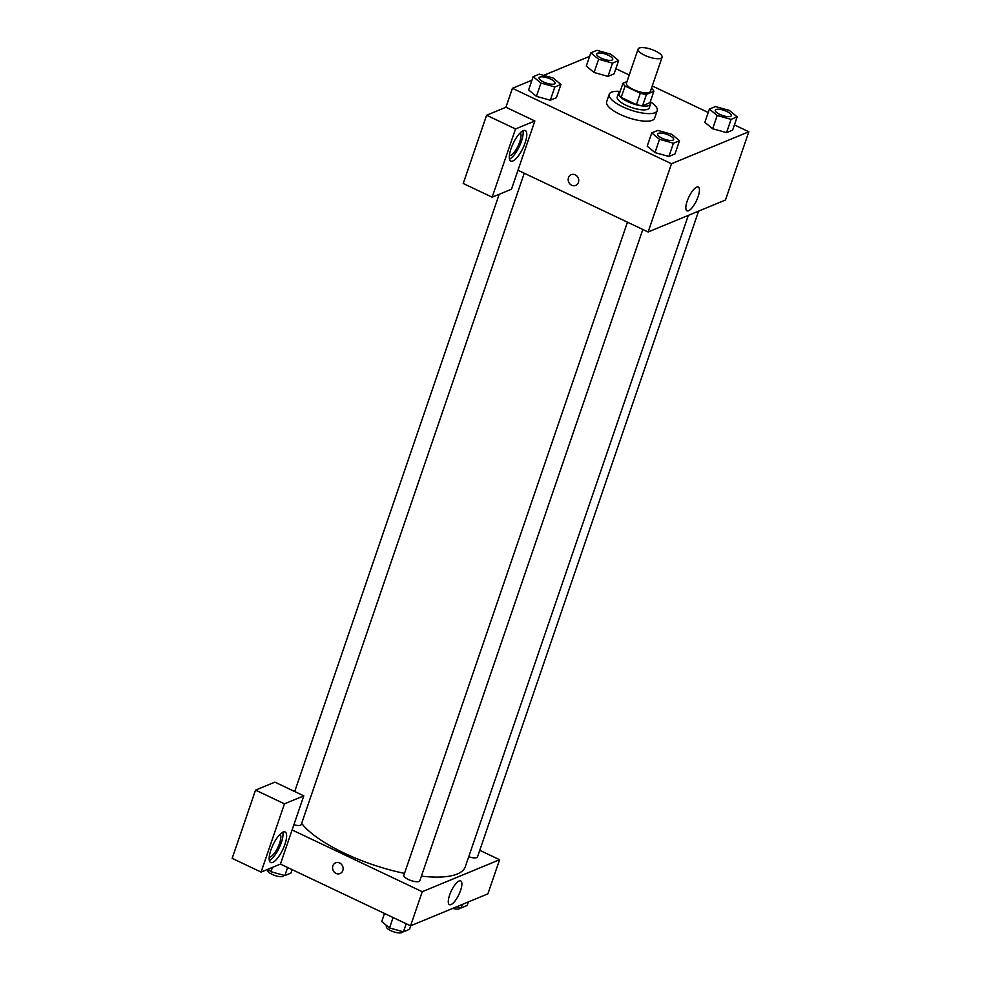 <?xml version="1.0" encoding="UTF-8"?>
<svg xmlns="http://www.w3.org/2000/svg" width="981" height="981" viewBox="0 0 981 981"><rect width="100%" height="100%" fill="white"/><g stroke="black" fill="none" stroke-linecap="round" stroke-linejoin="round"><path stroke-width="1.47" d="M644.824 55.341A12.667 4.01 -161.1 0 1 638.104 49.05A12.667 4.01 -161.1 0 1 651.396 49.369A12.667 4.01 -161.1 0 1 662.089 57.266A12.667 4.01 -161.1 0 1 644.824 55.341M662.089 57.266L650.403 91.38A12.667 4.01 -161.1 0 1 633.137 89.455A12.667 4.01 -161.1 0 1 626.43 83.177L638.104 49.05M653.861 91.319L649.974 102.698L642.567 105.752L646.467 94.384L653.861 91.319A16.358 5.175 -161.1 0 0 651.74 88.523L651.433 88.376M626.969 81.582L622.972 83.238A16.358 5.175 -161.1 0 0 625.093 86.034L640.311 93.244A16.358 5.175 -161.1 0 0 646.467 94.384M625.093 86.034L621.194 97.401A16.358 5.175 -161.1 0 1 619.072 94.605L622.972 83.238M621.194 97.401L636.411 104.624L640.311 93.244M642.567 105.752A16.358 5.175 -161.1 0 1 636.411 104.624M620.029 91.809A16.898 5.346 18.9 0 0 618.533 93.183A16.898 5.346 18.9 0 0 632.794 103.704A16.898 5.346 18.9 0 0 650.513 104.121A16.898 5.346 18.9 0 0 650.17 102.122M650.513 104.121L649.214 107.922A16.898 5.346 -161.1 0 1 626.197 105.347A16.898 5.346 -161.1 0 1 617.233 96.972L618.533 93.183M650.305 101.705A25.347 8.02 -161.1 0 1 657.196 110.657A25.347 8.02 -161.1 0 1 622.677 106.806A25.347 8.02 -161.1 0 1 609.25 94.237A25.347 8.02 -161.1 0 1 620.176 91.392M657.196 110.657L654.609 118.235A25.347 8.02 -161.1 0 1 620.078 114.385A25.347 8.02 -161.1 0 1 606.65 101.816L609.25 94.237M533.161 76.665L528.624 89.933L536.411 96.346L550.316 100.221L556.399 97.708L560.948 84.44L553.149 78.039L539.256 74.151L533.161 76.665L540.96 83.066L554.854 86.953L560.948 84.44M651.74 132.913L647.202 146.181L654.989 152.582L668.883 156.47L674.977 153.956L679.526 140.688L671.715 134.287L657.834 130.399L651.74 132.913L659.539 139.314L673.432 143.201L679.526 140.688M590.82 52.827L598.618 59.228L612.512 63.115L618.606 60.601L610.795 54.2L596.914 50.313L590.82 52.827L586.282 66.095L594.081 72.496L607.962 76.383L614.057 73.869L607.962 76.383L594.081 72.508M589.606 56.371L543.646 75.378M531.947 80.221L512.425 88.29L671.495 163.741L748.834 131.761L734.413 124.918M708.221 112.496L652.267 85.96M629.213 75.022L615.835 68.67M709.398 109.075L704.848 122.343L712.635 128.744L726.541 132.631L732.635 130.117L737.172 116.849L729.374 110.436L715.48 106.561L709.398 109.075L717.197 115.476L731.09 119.363L737.172 116.849M517.98 170.253L534.853 120.97L515.515 128.965L492.155 197.206L511.493 189.21L517.98 170.253L648.122 231.994L725.462 200.014L748.834 131.761M698.104 196.678A13.158 4.218 -64.6 0 1 686.994 210.817A13.158 4.218 -64.6 0 1 688.821 197.132A13.158 4.218 -64.6 0 1 698.276 187.052A13.158 4.218 -64.6 0 1 698.104 196.678M648.122 231.994L671.495 163.741M571.236 174.679A5.812 5.187 -112.5 0 0 568.49 177.684A5.812 5.187 67.5 0 1 571.236 174.679A5.812 5.187 67.5 0 1 578.25 178.064A5.812 5.187 67.5 0 1 575.675 185.409A5.812 5.187 67.5 0 1 569.887 183.95A5.812 5.187 67.5 0 1 568.49 177.684A5.812 5.187 -112.5 0 0 569.9 183.95A5.812 5.187 -112.5 0 0 575.675 185.409M534.853 120.97L505.926 107.248L512.425 88.29M523.241 130.657A16.898 5.42 -64.6 0 1 525.289 130.547A16.898 5.42 -64.6 0 1 522.947 148.143A16.898 5.42 -64.6 0 1 510.807 161.08A16.898 5.42 -64.6 0 1 511.996 146.12A16.898 5.42 -64.6 0 1 523.241 130.657M509.507 159.143A16.898 5.42 115.4 0 0 519.329 146.427A16.898 5.42 115.4 0 0 522.971 130.767M520.2 132.876A12.667 4.059 -64.6 0 1 519.709 141.926A12.667 4.059 -64.6 0 1 509.384 155.672M505.926 107.248L486.601 115.243L463.228 183.496L492.155 197.206M515.515 128.965L486.601 115.243M404.515 873.372A88.707 28.044 -161.1 0 1 344.478 853.249A88.707 28.044 -161.1 0 1 301.658 823.378M688.331 215.366L465.313 866.713A88.707 28.044 -161.1 0 1 421.438 876.131M627.46 222.196L403.853 875.297A8.449 2.673 18.9 0 0 408.341 879.479A8.449 2.673 18.9 0 0 419.843 880.766L642.825 229.48M524.259 173.232L301.265 824.518A8.449 2.673 -161.1 0 1 293.883 824.763M698.607 211.111L477.502 856.928A8.449 2.673 -161.1 0 1 468.734 856.744M292.105 829.963L303.791 795.849L284.453 803.844L261.093 872.084L280.431 864.089L292.105 829.963L422.247 891.704L499.599 859.724L479.758 850.319M284.453 803.844L255.538 790.122L232.166 858.363L261.093 872.084M255.538 790.122L274.864 782.127L303.791 795.849M280.051 834.291A12.667 4.059 -64.6 0 1 277.954 847.265A12.667 4.059 -64.6 0 1 269.235 857.087M269.358 860.57A16.898 5.42 115.4 0 0 279.18 847.842A16.898 5.42 115.4 0 0 282.822 832.195M283.092 832.072A16.898 5.42 -64.6 0 1 285.14 831.974A16.898 5.42 -64.6 0 1 282.786 849.558A16.898 5.42 -64.6 0 1 270.658 862.507A16.898 5.42 -64.6 0 1 271.847 847.535A16.898 5.42 -64.6 0 1 283.092 832.072M280.431 864.089L410.573 925.831L487.913 893.838L499.599 859.724M460.555 890.515A13.158 4.218 -64.6 0 1 449.445 904.654A13.158 4.218 -64.6 0 1 451.272 890.969A13.158 4.218 -64.6 0 1 460.714 880.889A13.158 4.218 -64.6 0 1 460.555 890.515M410.573 925.831L422.247 891.704M335.637 862.826A5.812 5.187 -112.5 0 0 332.878 865.831A5.812 5.187 67.5 0 1 335.637 862.826A5.812 5.187 67.5 0 1 342.651 866.211A5.812 5.187 67.5 0 1 340.076 873.556A5.812 5.187 67.5 0 1 334.288 872.097A5.812 5.187 67.5 0 1 332.878 865.831A5.812 5.187 -112.5 0 0 334.288 872.097A5.812 5.187 -112.5 0 0 340.076 873.556M384.503 913.458L381.732 921.539L389.531 927.94L403.424 931.827L409.518 929.314L410.732 925.757M389.531 927.94L393.099 917.542M403.424 931.827L406.195 923.746M402.455 931.558L402.32 931.95A8.449 2.673 -161.1 0 1 390.806 930.662A8.449 2.673 -161.1 0 1 386.33 926.481L386.649 925.561M456.692 906.751L461.082 907.989L467.177 905.463L468.391 901.919M461.082 907.989L462.296 904.433M460.114 907.707L459.979 908.112A8.449 2.673 -161.1 0 1 452.731 908.394M267.972 869.24L270.964 871.692L284.846 875.579L290.94 873.065L292.117 869.632M270.964 871.692L272.436 867.4M284.846 875.579L287.617 867.498M283.877 875.31L283.742 875.702A8.449 2.673 -161.1 0 1 272.24 874.414A8.449 2.673 -161.1 0 1 267.764 870.233L268.071 869.325M673.628 139.51L673.628 139.535A8.449 2.673 -161.1 0 1 673.628 139.535A8.449 2.673 -161.1 0 1 662.114 138.26A8.449 2.673 -161.1 0 1 657.638 134.066A8.449 2.673 -161.1 0 1 657.638 134.054A8.449 2.673 -161.1 0 1 666.504 134.238A8.449 2.673 -161.1 0 1 673.628 139.51A8.449 2.673 -161.1 0 1 662.126 138.223A8.449 2.673 -161.1 0 1 657.65 134.029L657.638 134.066M647.202 146.181L655.001 152.595L659.539 139.314M674.977 153.956L668.883 156.47L673.432 143.201M731.286 115.66A8.449 2.673 -161.1 0 1 719.784 114.385A8.449 2.673 -161.1 0 1 715.308 110.191A8.449 2.673 -161.1 0 1 724.162 110.399A8.449 2.673 -161.1 0 1 731.286 115.66L731.274 115.697A8.449 2.673 -161.1 0 1 731.274 115.697A8.449 2.673 -161.1 0 1 719.772 114.409A8.449 2.673 -161.1 0 1 715.296 110.228A8.449 2.673 -161.1 0 1 715.296 110.203M704.848 122.343L712.66 128.744L717.197 115.476M732.635 130.117L726.541 132.631L731.09 119.363M543.535 82.012A8.449 2.673 -161.1 0 1 539.06 77.818A8.449 2.673 -161.1 0 1 539.072 77.806A8.449 2.673 -161.1 0 1 547.925 78.002A8.449 2.673 -161.1 0 1 555.062 83.262A8.449 2.673 -161.1 0 1 555.05 83.287A8.449 2.673 -161.1 0 1 543.535 82.012M528.624 89.933L536.423 96.346L540.96 83.066M556.399 97.708L550.316 100.221L554.854 86.953M555.05 83.287L555.062 83.262A8.449 2.673 -161.1 0 1 543.548 81.975A8.449 2.673 -161.1 0 1 539.072 77.781L539.072 77.781M601.194 58.161A8.449 2.673 -161.1 0 1 596.718 53.98A8.449 2.673 -161.1 0 1 596.718 53.955L596.73 53.943A8.449 2.673 -161.1 0 1 605.584 54.151A8.449 2.673 -161.1 0 1 612.708 59.424A8.449 2.673 -161.1 0 1 612.708 59.449A8.449 2.673 -161.1 0 1 601.194 58.161M594.081 72.496L598.618 59.228M607.962 76.383L612.512 63.115M614.057 73.869L618.606 60.601M612.708 59.449L612.708 59.424A8.449 2.673 -161.1 0 1 601.206 58.137A8.449 2.673 -161.1 0 1 596.73 53.943M294.705 791.532L499.182 194.299"/></g></svg>
